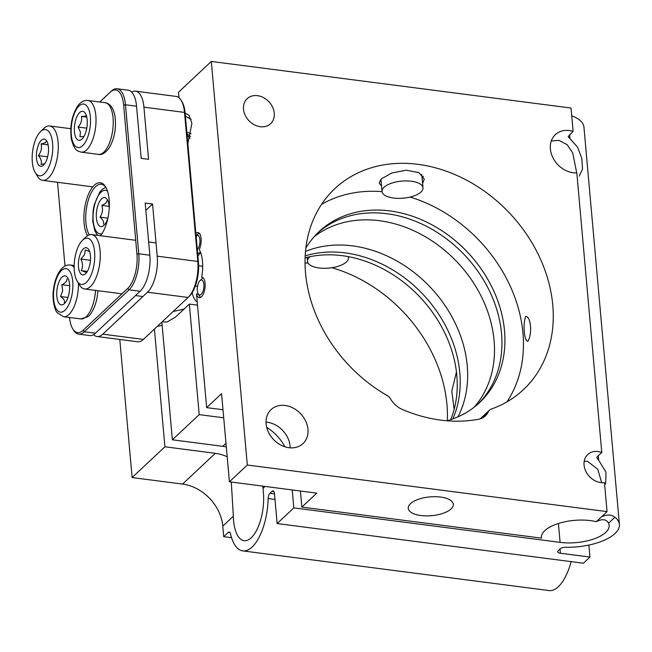 <?xml version="1.0" encoding="UTF-8"?>
<svg xmlns="http://www.w3.org/2000/svg" width="652" height="652" viewBox="0 0 652 652"><rect width="100%" height="100%" fill="white"/><g stroke="black" fill="none" stroke-linecap="round" stroke-linejoin="round"><path stroke-width="0.98" d="M257.507 95.665A17.139 13.757 46.8 0 0 247.157 98.68A17.139 13.757 46.8 0 0 245.168 115.192A17.139 13.757 46.8 0 0 260.278 126.708A17.139 13.757 46.8 0 0 270.621 123.684A17.139 13.757 46.8 0 0 272.609 107.172A17.139 13.757 46.8 0 0 257.507 95.665M451.062 508.927A22.624 9.421 174.9 0 0 453.311 504.289A22.624 9.421 174.9 0 0 435.414 496.702A22.624 9.421 174.9 0 0 410.483 503.67A22.624 9.421 174.9 0 0 408.233 508.307A22.624 9.421 174.9 0 0 426.131 515.887A22.624 9.421 174.9 0 0 451.062 508.927M478.372 419.301A144.671 116.146 -133.2 0 1 440.85 420.132A144.671 116.146 -133.2 0 1 402.308 409.448A20.571 16.512 -133.2 0 1 390.532 398.828A6.854 5.501 46.8 0 0 387.41 395.691A137.816 110.636 -133.2 0 1 334.859 188.624A137.816 110.636 -133.2 0 1 509.84 213.416A137.816 110.636 -133.2 0 1 523.458 389.619A137.816 110.636 -133.2 0 1 491.127 409.122A6.854 5.501 46.8 0 0 489.522 410.092A6.854 5.501 46.8 0 0 488.503 411.518A20.571 16.512 -133.2 0 1 485.447 415.797A20.571 16.512 -133.2 0 1 478.372 419.301M266.049 422.146A23.309 18.712 -133.2 0 1 267.271 422.268A23.309 18.712 -133.2 0 1 290.148 447.834M288.926 447.712A23.309 18.712 -133.2 0 1 268.388 432.048A23.309 18.712 -133.2 0 1 271.085 409.595A23.309 18.712 -133.2 0 1 285.152 405.487A23.309 18.712 -133.2 0 1 305.69 421.151A23.309 18.712 -133.2 0 1 302.993 443.596A23.309 18.712 -133.2 0 1 288.926 447.712M422.61 183.473L424.281 179.015L418.902 172.625L406.269 170.213L391.787 173L381.485 178.77L379.211 183.033L381.542 186.065M576.727 172.91L572.701 152.845L567.183 144.662L558.911 140.367L551.266 140.987M601.682 482.667L597.737 469.204L587.566 461.371L584.192 461.29M525.699 316.391C530.915 316.432 532.472 333.645 527.916 341.265C524.2 341.436 522.659 324.158 525.699 316.391M292.235 489.945L293.832 507.892L560.101 542.374A34.279 14.279 174.9 0 0 605.757 532.374A34.279 14.279 174.9 0 0 609.155 525.349A34.279 14.279 174.9 0 0 608.552 523.189C606.344 519.139 602.269 518.642 596.319 521.698A34.279 14.279 174.9 0 0 544.819 530.622A34.279 14.279 174.9 0 0 541.421 537.647A34.279 14.279 174.9 0 0 541.486 538.144L301.843 507.109L300.401 491.005M541.396 537.15L541.486 538.144M598.267 455.764L598.666 460.239L596.833 457.794L597.289 456.677L601.772 452.472L576.824 172.902A23.309 18.712 -133.2 0 1 573.165 172.756A23.309 18.712 -133.2 0 1 552.627 157.099A23.309 18.712 -133.2 0 1 555.325 134.646A23.309 18.712 -133.2 0 1 569.392 130.539A23.309 18.712 -133.2 0 1 573.116 131.345L568.169 136.635L577.55 147.132L581.796 158.387L582.521 169.096L579.269 176.121M231.289 482.048L233.351 516.197A34.279 14.629 -82.6 0 0 244.092 540.687A34.279 14.629 -82.6 0 0 251.264 537.737A34.279 14.629 -82.6 0 0 263.4 492.708L263.017 488.356A41.141 33.024 46.8 0 0 262.748 486.123M305.128 257.842A117.246 94.124 -133.2 0 1 342.178 255.674A117.246 94.124 -133.2 0 1 450.728 419.643M305.209 255.877A117.246 94.124 -133.2 0 1 345.152 252.878A117.246 94.124 -133.2 0 1 452.838 418.91M454.134 409.383L451.803 391.127L456.449 372.047M331.868 267.719A137.816 110.636 -133.2 0 1 447.321 420.695M293.832 507.892L277.141 523.556L274.484 493.751A4.8 2.046 -82.6 0 0 273.009 490.948A4.8 2.046 -82.6 0 0 272.006 491.363L269.912 493.328A4.8 2.046 -82.6 0 0 268.176 498.552A44.564 19.014 97.4 0 1 252.096 547.052A44.564 19.014 97.4 0 1 242.772 550.891A44.564 19.014 97.4 0 1 230.515 533.89A4.8 2.046 -82.6 0 0 229.202 532.056A4.8 2.046 -82.6 0 0 228.192 532.472L223.709 536.678L231.558 537.696M242.772 550.891L549.017 590.557A44.564 19.014 -82.6 0 0 558.34 586.718A44.564 19.014 -82.6 0 0 571.095 561.625M457.924 416.864A117.246 94.124 46.8 0 0 352.61 245.885A117.246 94.124 46.8 0 0 305.519 251.427M314.142 236.733A117.246 94.124 -133.2 0 1 379.44 220.71A117.246 94.124 -133.2 0 1 480.826 295.552A117.246 94.124 -133.2 0 1 474.126 407.239M601.772 452.472A17.139 13.757 46.8 0 0 598.047 451.534A17.139 13.757 46.8 0 0 587.705 454.558A17.139 13.757 46.8 0 0 585.716 471.07A17.139 13.757 46.8 0 0 600.818 482.586A17.139 13.757 46.8 0 0 604.461 482.61L607.053 511.624L602.065 516.433M478.063 403.971A117.246 94.124 46.8 0 0 489.66 291.354A117.246 94.124 46.8 0 0 386.889 213.717A117.246 94.124 46.8 0 0 317.654 233.017M305.878 248.045A117.246 94.124 -133.2 0 1 319.121 231.59A117.246 94.124 -133.2 0 1 389.872 210.922A117.246 94.124 -133.2 0 1 493.173 289.675A117.246 94.124 -133.2 0 1 479.57 402.594A117.246 94.124 -133.2 0 1 447.019 420.784M187.874 143.684L191.892 123.383L189.015 115.225L185.152 113.187M191.15 119.332L185.421 116.219M202.161 277.312L201.696 277.247A10.285 4.385 -82.6 0 1 201.933 277.263A10.285 4.385 -82.6 0 1 204.964 288.029A10.285 4.385 -82.6 0 1 199.292 297.662A10.285 4.385 -82.6 0 1 196.505 293.905L198.428 294.158M201.696 277.247A27.425 11.703 -82.6 0 0 199.227 249.512A10.285 4.385 -82.6 0 0 200.832 236.774A10.285 4.385 -82.6 0 0 195.877 233.367M321.583 204.337A137.816 110.636 -133.2 0 1 382.048 191.647M410.132 197.059A137.816 110.636 -133.2 0 1 506.93 401.876M178.99 97.727L178.501 92.217L211.297 61.443L571.038 108.045L573.116 131.345M305.063 262.903A137.816 110.636 -133.2 0 1 308.119 263.163M598.666 460.239L605.993 472.17L605.667 484.102M596.319 521.698L602.57 515.83C601.682 516.653 602.032 516.702 603.638 515.985C608.039 514.412 611.788 514.836 614.885 517.248A44.564 18.558 -5.1 0 1 619.4 524.428A44.564 18.558 -5.1 0 1 565.618 547.281A4.8 1.997 174.9 0 0 560.304 548.756L558.202 550.728A4.8 1.997 174.9 0 0 557.729 551.714A4.8 1.997 174.9 0 0 560.427 553.246L589.938 557.069L583.385 563.222L277.141 523.556M198.664 255.054L197.825 255.234M189.936 138.346L187.108 135.135M226.317 446.946A41.141 33.024 46.8 0 0 222.797 446.327L172.373 439.798L199.202 414.623L189.333 304.101L175.478 317.108L167.034 322.055L162.12 321.835M162.984 321.028L169.121 315.266M183.994 309.113L173.155 311.493M172.373 439.798L161.859 322.08M199.202 414.623L223.709 417.793M266.717 427.37A41.141 33.024 -133.2 0 1 284.883 446.799M188.094 132.731L186.855 132.283M189.333 304.101L197.507 305.16M157.279 326.383L162.161 325.372M154.41 329.073L164.915 446.791L132.12 477.557L119.797 339.472M132.12 477.557L182.552 484.086A41.141 33.024 -133.2 0 1 222.772 526.123L223.709 536.678M164.915 446.791L215.339 453.319A41.141 33.024 -133.2 0 1 227.189 456.75M588.87 545.064L589.938 557.069M571.731 115.82A44.564 18.558 -5.1 0 1 583.939 127.058L619.4 524.428M301.843 507.109L316.75 493.124L229.422 481.812L221.558 393.645L206.651 407.63L196.505 293.905M229.422 481.812L247.312 465.023L211.297 61.443M222.992 409.741L206.651 407.63M607.053 511.624L247.312 465.023M106.023 187.548A27.425 11.703 -82.6 0 0 101.362 184.255A27.425 11.703 -82.6 0 0 85.917 222.642A27.425 11.703 -82.6 0 0 89.324 234.826M87.572 235.674A28.794 12.29 97.4 0 1 84.092 223.041A28.794 12.29 97.4 0 1 90.685 189.862A28.794 12.29 97.4 0 1 105.624 186.855A28.794 12.29 97.4 0 1 109.137 199.545A28.794 12.29 97.4 0 1 100.465 235.731M99.748 101.997L111.337 91.125A27.425 11.703 97.4 0 1 117.075 88.77A27.425 11.703 97.4 0 1 125.477 104.776L138.778 253.791L149.846 255.225L145.192 203.065L152.568 204.027L145.836 210.343M93.554 334.631A27.425 11.703 -82.6 0 0 97.058 336.522L137.645 341.778A27.425 11.703 -82.6 0 0 143.383 339.415L188.102 297.459L147.515 292.202A27.425 11.703 -82.6 0 0 157.222 256.179L197.809 261.436L184.508 112.421A27.425 11.703 -82.6 0 0 181.166 100.343A27.425 11.703 -82.6 0 0 176.105 96.414L135.526 91.158A27.425 11.703 -82.6 0 0 131.647 92.087M152.568 204.027L157.222 256.179M97.058 336.522A27.425 11.703 -82.6 0 0 102.796 334.158L143.383 339.415M147.515 292.202L102.796 334.158M136.953 254.19L138.778 253.791A27.425 11.703 97.4 0 1 129.063 289.814L84.352 331.77A27.425 11.703 97.4 0 1 78.615 334.134A27.425 11.703 97.4 0 1 73.554 330.205L72.755 328.885A26.056 11.117 -82.6 0 0 83.008 330.368L127.727 288.412A26.056 11.117 -82.6 0 0 136.953 254.19L123.652 105.176A26.056 11.117 -82.6 0 0 110.212 92.209L99.78 102.005M83.008 330.368L84.352 331.77L95.42 333.205A27.425 11.703 97.4 0 1 89.683 335.568L78.615 334.134M95.42 333.205L140.139 291.248L129.063 289.814L127.727 288.412M149.846 255.225A27.425 11.703 97.4 0 1 140.139 291.248M181.166 100.343L181.965 101.663A26.056 11.117 97.4 0 1 185.144 113.138L184.508 112.421L143.921 107.164L148.583 159.316L141.199 158.363L136.545 106.211L125.477 104.776L123.652 105.176M117.075 88.77L128.142 90.196A27.425 11.703 97.4 0 1 136.545 106.211M143.921 107.164A27.425 11.703 -82.6 0 0 135.526 91.158M185.144 113.138L198.444 262.153A26.056 11.117 97.4 0 1 189.365 296.236A26.056 11.117 97.4 0 1 189.219 296.375M188.102 297.459A27.425 11.703 -82.6 0 0 188.257 297.312A27.425 11.703 -82.6 0 0 197.809 261.436L198.444 262.153M57.515 182.291L64.996 266.049M69.585 317.483A26.056 11.117 -82.6 0 0 72.755 328.885M203.473 282.194A7.539 3.219 -82.6 0 0 199.96 280.678A7.539 3.219 -82.6 0 0 197.752 292.732A7.539 3.219 -82.6 0 0 198.249 293.865A7.539 3.219 -82.6 0 0 202.666 292.112A7.539 3.219 -82.6 0 0 203.473 282.194M199.96 280.678L202.185 278.526A10.285 4.385 97.4 0 1 203.106 277.842M200.571 297.41A10.285 4.385 97.4 0 1 199.854 296.513L198.249 293.865M197.311 249.512A7.539 3.219 -82.6 0 0 199.479 237.491A7.539 3.219 -82.6 0 0 196.097 235.853L198.192 233.823A10.285 4.385 97.4 0 1 199.121 233.139M196.195 236.953A10.285 4.385 97.4 0 1 197.026 235.323M200.384 251.892A10.285 4.385 97.4 0 1 197.646 253.261M190.457 136.602A7.539 6.561 -41.4 0 0 187.124 134.369A7.539 6.561 -41.4 0 0 187.034 134.345M186.88 132.625A10.285 8.941 138.6 0 1 188.99 132.91A10.285 8.941 138.6 0 1 191.142 133.79M200.686 252.691A26.553 11.329 -82.6 0 0 197.906 256.163M192.169 292.675A26.553 11.329 -82.6 0 0 197.23 302.096M46.52 141.191L45.281 142.764L41.092 143.953C42.103 148.061 41.182 151.949 38.329 155.616C41.133 158.811 42.021 161.769 40.994 164.516L44.091 163.766M42.527 139.422A13.716 5.852 -82.6 0 0 36.398 155.779A13.716 5.852 -82.6 0 0 42.404 165.95A13.716 5.852 -82.6 0 0 43.651 165.029A13.716 5.852 -82.6 0 0 48.264 153.44A13.716 5.852 -82.6 0 0 46.757 141.052A13.716 5.852 -82.6 0 0 42.527 139.422M42.356 175.233A23.309 9.951 -82.6 0 0 52.771 147.433A23.309 9.951 -82.6 0 0 42.576 130.139A23.309 9.951 -82.6 0 0 40.448 131.696A23.309 9.951 -82.6 0 0 32.6 151.411A23.309 9.951 -82.6 0 0 35.167 172.462A23.309 9.951 -82.6 0 0 42.356 175.233M40.448 131.696L43.782 128.477A27.425 11.703 97.4 0 1 46.284 126.635A27.425 11.703 97.4 0 1 49.674 125.966A27.425 11.703 97.4 0 1 58.142 150.799A27.425 11.703 97.4 0 1 46.023 179.691A27.425 11.703 97.4 0 1 42.633 180.359A27.425 11.703 97.4 0 1 37.572 176.431L35.167 172.462M47.637 156.822L38.329 155.616M48.118 144.866L41.092 143.953M89.593 251.517L85.306 249.92L84.556 254.671L80.848 259.048C82.918 263.115 83.073 266.97 81.304 270.604C84.841 271.656 86.48 272.471 86.211 273.033M81.011 252.283A13.716 5.852 -82.6 0 0 78.884 269.455A13.716 5.852 -82.6 0 0 85.648 273.653A13.716 5.852 -82.6 0 0 87.93 270.335A13.716 5.852 -82.6 0 0 88.762 249.675A13.716 5.852 -82.6 0 0 81.011 252.283M90.351 276.652A23.309 9.951 -82.6 0 0 93.953 247.458A23.309 9.951 -82.6 0 0 82.454 240.327A23.309 9.951 -82.6 0 0 78.582 245.967A23.309 9.951 -82.6 0 0 77.172 281.093A23.309 9.951 -82.6 0 0 90.351 276.652M82.454 240.327L85.787 237.1A27.425 11.703 97.4 0 1 91.679 234.59A27.425 11.703 97.4 0 1 100.139 251.289A27.425 11.703 97.4 0 1 95.078 279.838A27.425 11.703 97.4 0 1 84.638 288.983A27.425 11.703 97.4 0 1 79.577 285.063L77.172 281.093M87.36 271.395L81.304 270.604M90.449 260.295L80.848 259.048M310.124 256.668A20.571 8.566 174.9 0 0 307.5 261.395A20.571 8.566 174.9 0 0 319.04 267.964A20.571 8.566 174.9 0 0 348.47 257.744A20.571 8.566 174.9 0 0 348.192 256.627M107.026 200.686L105.86 203.237L101.851 205.421C103.114 209.537 102.511 213.44 100.049 217.14C103.024 219.691 104.149 222.022 103.424 224.133M109.226 208.404A14.621 6.235 -82.6 0 0 107.335 199.683A14.621 6.235 -82.6 0 0 101.647 198.787A14.621 6.235 -82.6 0 0 96.398 217.915A14.621 6.235 -82.6 0 0 103.88 225.388A14.621 6.235 -82.6 0 0 104.027 225.25A14.621 6.235 -82.6 0 0 108.077 217.295M109.137 206.366L101.851 205.421M107.825 218.151L100.049 217.14M86.618 115.51C86.765 116.04 85.037 116.341 81.435 116.398C82.193 120.155 81.084 123.693 78.101 127.026L80.457 132.087L79.951 136.773L83.945 136.512M86.879 117.637A14.621 6.235 -82.6 0 0 85.396 113.415A14.621 6.235 -82.6 0 0 77.327 115.828A14.621 6.235 -82.6 0 0 74.776 134.01A14.621 6.235 -82.6 0 0 82.087 138.982A14.621 6.235 -82.6 0 0 86.879 117.637M86.781 128.151L78.101 127.026M86.765 117.091L81.435 116.398M66.952 278.909C67.14 281.077 65.453 283.017 61.899 284.728L62.682 290.816L60.612 296.53C63.717 298.746 64.972 300.735 64.377 302.504M69.471 290.499A14.621 6.235 -82.6 0 0 67.775 277.988A14.621 6.235 -82.6 0 0 61.492 277.703A14.621 6.235 -82.6 0 0 56.936 290.279A14.621 6.235 -82.6 0 0 64.466 303.547A14.621 6.235 -82.6 0 0 69.471 290.499M69.642 285.739L61.899 284.728M67.938 297.475L60.612 296.53M411.453 181.248A20.571 8.566 174.9 0 0 382.023 191.468A20.571 8.566 174.9 0 0 393.572 198.037A20.571 8.566 174.9 0 0 423.001 187.817A20.571 8.566 174.9 0 0 411.453 181.248M423.001 187.817L421.893 175.396A20.571 8.566 174.9 0 0 421.689 174.475M274.989 499.432L268.176 498.552M488.503 411.518L480.989 418.568M569.603 134.638L569.97 138.762M230.066 532.717L228.192 532.472M603.54 514.917L603.638 515.985M614.885 517.248L608.552 523.189M225.991 443.327L222.797 446.327M265.079 486.425L263.017 488.356M558.422 523.474L560.101 542.374M273.873 491.608L272.006 491.363M269.912 493.328L274.5 493.923M215.339 453.319L182.552 484.086M233.351 516.197L222.772 526.123M560.044 549L560.427 553.246M111.337 91.125L110.212 92.209M107.507 191.093A21.94 9.364 -82.6 0 0 101.084 192.128A21.94 9.364 -82.6 0 0 93.073 218.257A21.94 9.364 -82.6 0 0 101.997 233.595M98.387 154.369A26.056 11.117 -82.6 0 0 110.139 141.239A26.056 11.117 -82.6 0 0 112.519 113.937A26.056 11.117 -82.6 0 0 105.078 102.69L87.865 100.457A26.056 11.117 97.4 0 1 95.298 111.704A26.056 11.117 97.4 0 1 92.926 139.006A26.056 11.117 97.4 0 1 81.166 152.136L98.387 154.369C101.777 155.266 105.437 153.016 109.381 147.621C114.736 138.045 116.561 127.327 114.858 115.469C113.236 107.71 109.976 103.448 105.078 102.69M71.744 138.11A21.94 9.364 -82.6 0 0 84.238 143.815A21.94 9.364 -82.6 0 0 89.911 113.529A21.94 9.364 -82.6 0 0 77.409 107.825A21.94 9.364 -82.6 0 0 71.744 138.11M97.857 290.702L97.613 293.71C96.537 305.12 91.141 314.859 87.784 316.758L80.766 318.934A26.056 11.117 -82.6 0 0 95.282 293.294A26.056 11.117 -82.6 0 0 95.534 290.401M78.395 283.107A26.056 11.117 97.4 0 1 78.069 291.061A26.056 11.117 97.4 0 1 63.546 316.709L80.766 318.934M53.798 290.221A21.94 9.364 -82.6 0 0 60.832 312.178A21.94 9.364 -82.6 0 0 72.616 290.556A21.94 9.364 -82.6 0 0 65.575 268.6A21.94 9.364 -82.6 0 0 53.798 290.221M63.546 316.709L57.36 312.862C55.453 311.526 51.883 301.159 53.399 290.254C54.385 281.908 56.7 275.225 60.351 270.189C63.399 266.309 66.7 264.59 70.245 265.03A26.056 11.117 97.4 0 1 74.165 267.491M480.19 418.853L489.522 410.092M189.365 296.236L188.257 297.312M198.632 265.723L202.699 266.252M195.331 286.041L197.532 286.326M70.775 128.697L49.674 125.966M92.763 186.855L42.633 180.359M156.04 242.927L148.664 241.973M135.706 240.295L91.679 234.59M142.902 296.53L135.518 295.576M121.965 293.824L84.638 288.983M307.5 261.395L307.133 257.336M348.47 257.744L348.372 256.66M97.572 235.356L94.858 230.889L92.788 221.541L93.065 211.003L94.206 204.85L99.78 192.047L101.997 189.569L105.771 187.205M81.166 152.136C77.824 150.865 74.809 151.843 71.394 139.357C69.625 126.366 71.826 115.127 77.971 105.624C81.019 101.745 84.32 100.025 87.865 100.457M70.245 265.03L74.173 265.535M382.023 191.468L380.939 179.316M381.102 181.117L380.043 180.417M422.072 177.466L423.287 176.293"/></g></svg>
